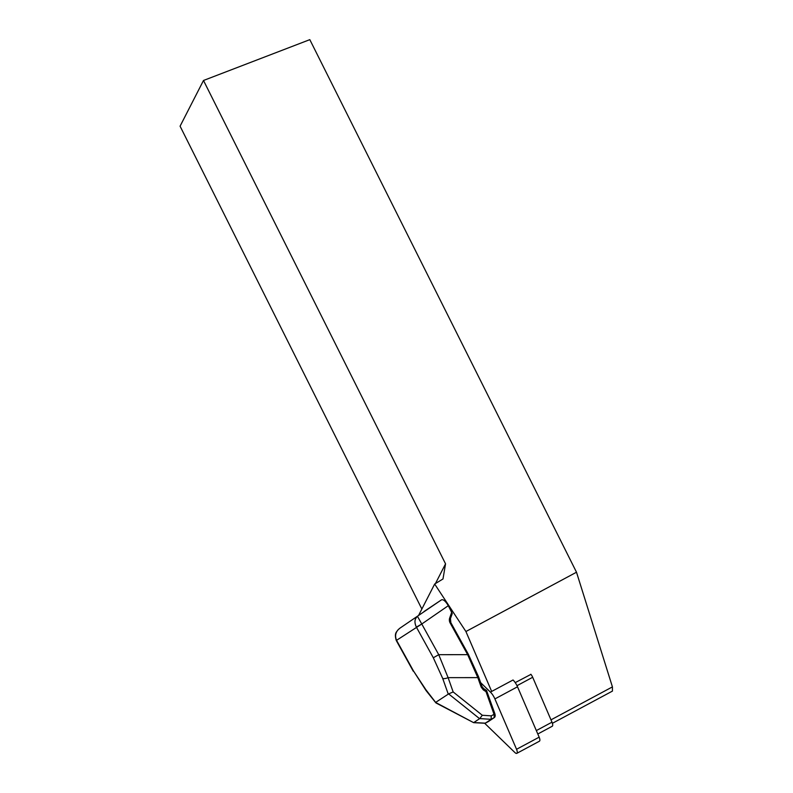<?xml version="1.0" encoding="UTF-8"?>
<svg xmlns="http://www.w3.org/2000/svg" width="793" height="793" viewBox="0 0 793 793"><rect width="100%" height="100%" fill="white"/><g stroke="black" fill="none" stroke-linecap="round" stroke-linejoin="round"><path stroke-width="1.19" d="M530.844 674.238A4.827 1.745 61.8 0 1 530.953 674.367A4.827 1.745 61.8 0 1 532.688 677.272L551.987 722.185A4.827 1.745 61.8 0 1 552.245 726.249L537.803 734.001M515.222 682.624L530.953 674.367M435.446 583.559L445.547 563.843L442.99 578.969L434.663 584.035L465.917 631.525L576.501 572.219L309.815 39.65L203.494 80.48L180.08 126.186L421.866 609.024M445.547 563.843L203.494 80.48M434.663 584.035L418.704 615.199M576.501 572.219L612.424 686.897L612.434 691.1L552.404 723.295M450.404 618.699L452.258 613.554L448.303 605.683C445.597 601.193 443.337 599.24 441.513 599.835L399.999 628.115C395.737 631.367 394.587 635.441 396.55 640.328L413.51 671.017L425.871 689.702L435.744 702.519L473.669 722.671M465.917 631.525L491.67 691.446M479.577 718.666L448.63 693.905L453.16 691.942L482.313 715.266L491.273 715.851L491.085 719.33L479.735 718.587L473.887 722.473M488.052 721.739L494.277 717.606L491.085 719.33M488.359 721.561A1.209 1.12 -123.8 0 1 488.29 721.61L494.356 717.556A1.209 1.12 56.2 0 1 494.277 717.606L494.039 714.344L494.673 713.482M473.788 722.562L485.366 723.157L488.191 721.67A1.209 1.12 -123.8 0 0 488.28 721.62L484.91 723.246M448.303 605.683L421.777 624.012L438.727 654.681L448.104 677.648A4.827 1.755 160.5 0 1 442.702 678.451L433.315 657.774L416.365 627.104C414.184 622.336 414.57 618.778 417.514 616.409L421.777 624.012L396.55 640.328M481.956 686.371L481.173 687.095L477.822 677.628L467.652 654.651L438.727 654.681L433.315 657.774M435.813 702.786L426.069 690.584A4.827 2.042 -38.6 0 1 425.871 689.702M426.069 690.584L413.51 671.017M482.313 715.266L479.735 718.587M448.63 693.905L435.882 702.241M491.026 719.38L485.455 723.107M399.92 628.175L397.917 629.939C396.748 632.031 394.002 632.913 396.282 640.526L413.252 671.215M421.777 624.012L416.365 627.104M486.119 690.267L486 691.635L483.334 689.91L481.173 687.095M483.452 688.542L483.334 689.91M481.807 686.232L483.631 688.572L486.297 690.297A1.209 1.209 0 0 1 486.783 690.901L486 691.635L494.039 714.344L491.273 715.851M468.276 654.364L467.652 654.651L450.146 622.981A6.037 5.62 -123.8 0 1 449.681 617.995L451.802 612.018M484.642 723.236L514.885 752.527A4.827 1.745 -118.2 0 0 516.808 753.35L539.418 741.217A4.827 1.745 -118.2 0 0 539.161 737.163L517.512 686.788A9.05 3.261 -118.2 0 0 513.041 679.988L490.421 692.111L480.637 682.634M516.808 753.35A4.827 1.745 -118.2 0 0 516.55 749.286L494.901 698.92A9.05 3.261 -118.2 0 0 490.421 692.111M550.986 719.856L612.424 686.897M423.997 611.542L441.513 599.835M448.214 693.994L442.702 678.451M452.198 613.633L450.454 618.55M478.457 676.766L477.822 677.628L448.104 677.648L453.16 691.942M486.634 690.772L494.822 713.611C495.407 715.494 495.258 716.813 494.356 717.556M450.771 622.693L450.146 622.981M481.956 686.361L478.605 676.895L468.346 654.314L450.84 622.644L450.454 618.639L449.681 617.995M532.688 677.272L517.006 685.687M551.987 722.185L536.336 730.581M517.512 686.788L494.901 698.92M539.161 737.163L516.55 749.286M436.071 702.995L473.58 722.621M473.748 722.671L484.83 723.246"/></g></svg>

